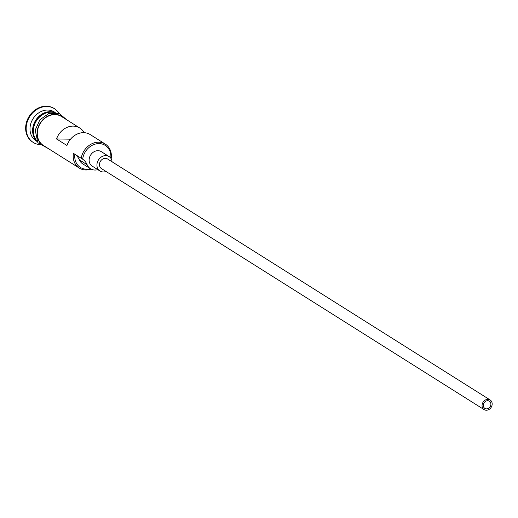 <?xml version="1.0" encoding="UTF-8"?>
<svg xmlns="http://www.w3.org/2000/svg" width="518" height="518" viewBox="0 0 518 518"><rect width="100%" height="100%" fill="white"/><g stroke="black" fill="none" stroke-linecap="round" stroke-linejoin="round"><path stroke-width="0.78" d="M110.807 158.197A15.941 13.416 122.2 0 0 98.718 143.603A15.941 13.416 122.2 0 0 82.744 158.618A15.941 13.416 122.2 0 0 82.666 159.175L81.229 158.275A17.081 14.374 -57.8 0 1 105.303 144.088A17.081 14.374 -57.8 0 1 111.176 158.767M483.365 404.72A4.267 3.594 122.2 0 0 484.835 408.398A4.267 3.594 122.2 0 0 490.85 404.856A4.267 3.594 122.2 0 0 489.387 401.172A4.267 3.594 122.2 0 0 483.365 404.72M492.1 404.875A5.692 4.792 122.2 0 0 490.145 399.967A5.692 4.792 122.2 0 0 482.122 404.7A5.692 4.792 122.2 0 0 484.077 409.602A5.692 4.792 122.2 0 0 492.1 404.875M490.145 399.967L107.563 158.968A5.692 4.792 122.2 0 0 99.534 163.694A5.692 4.792 122.2 0 0 101.489 168.603L484.077 409.602M112.095 161.823A8.541 7.187 122.2 0 0 109.078 156.559A8.541 7.187 122.2 0 0 97.041 163.649A8.541 7.187 122.2 0 0 99.974 171.011A8.541 7.187 122.2 0 0 106.022 171.458M109.078 156.559L101.269 151.638A8.541 7.187 122.2 0 0 89.232 158.735A8.541 7.187 122.2 0 0 92.165 166.09L99.974 171.011M36.836 141.071A17.081 14.374 -57.8 0 1 32.822 127.778A17.081 14.374 -57.8 0 1 54.811 112.542M36.474 140.32A17.081 14.374 -57.8 0 1 33.599 128.27A17.081 14.374 -57.8 0 1 53.976 112.535M37.063 141.472L36.085 140.857A17.081 14.374 -57.8 0 1 30.219 126.139A17.081 14.374 -57.8 0 1 54.293 111.953L55.271 112.568M39.413 144.574A19.93 16.77 -57.8 0 1 33.262 142.444A19.93 16.77 -57.8 0 1 26.418 125.278A19.93 16.77 -57.8 0 1 54.507 108.722A19.93 16.77 -57.8 0 1 59.084 113.351M84.123 132.686A17.081 14.374 122.2 0 0 79.798 128.017A17.081 14.374 122.2 0 0 56.54 138.941L66.951 145.5A17.081 14.374 -57.8 0 1 90.21 134.576L105.303 144.088M91.084 169.075A17.081 14.374 -57.8 0 1 79.286 168.072L43.37 145.448A17.081 14.374 -57.8 0 1 37.503 130.73A17.081 14.374 -57.8 0 1 61.577 116.544L79.798 128.017M81.229 158.275L73.42 153.354A17.081 14.374 -57.8 0 0 79.286 168.072M33.003 142.282A19.93 16.77 -57.8 0 1 32.744 142.12A19.93 16.77 -57.8 0 1 25.9 124.948A19.93 16.77 -57.8 0 1 53.989 108.398A19.93 16.77 -57.8 0 1 54.248 108.56M82.666 159.175A17.081 14.374 122.2 0 1 87.153 164.75L79.345 159.829A17.081 14.374 122.2 0 0 74.948 154.312M74.857 154.26A15.941 13.416 122.2 0 0 90.423 168.693M79.345 159.829A11.674 9.823 122.2 0 0 82.692 163.824L90.495 168.739A11.674 9.823 122.2 0 0 97.831 169.658M87.153 164.75A11.674 9.823 122.2 0 0 90.495 168.739M70.014 139.821L68.965 139.161L56.54 138.941M44.606 113.591A16.511 13.895 122.2 0 0 33.579 127.952A16.511 13.895 122.2 0 0 33.379 131.417M63.805 117.949A17.366 14.614 122.2 0 0 48.09 115.967A17.366 14.614 122.2 0 0 37.257 130.724A17.366 14.614 122.2 0 0 45.597 146.853M54.507 108.722L53.989 108.398M66.582 119.697L59.143 113.377L49.016 113.39L39.912 119.742L35.198 130.096L37.879 142.754L48.375 148.601M33.262 142.444L32.744 142.12"/></g></svg>
